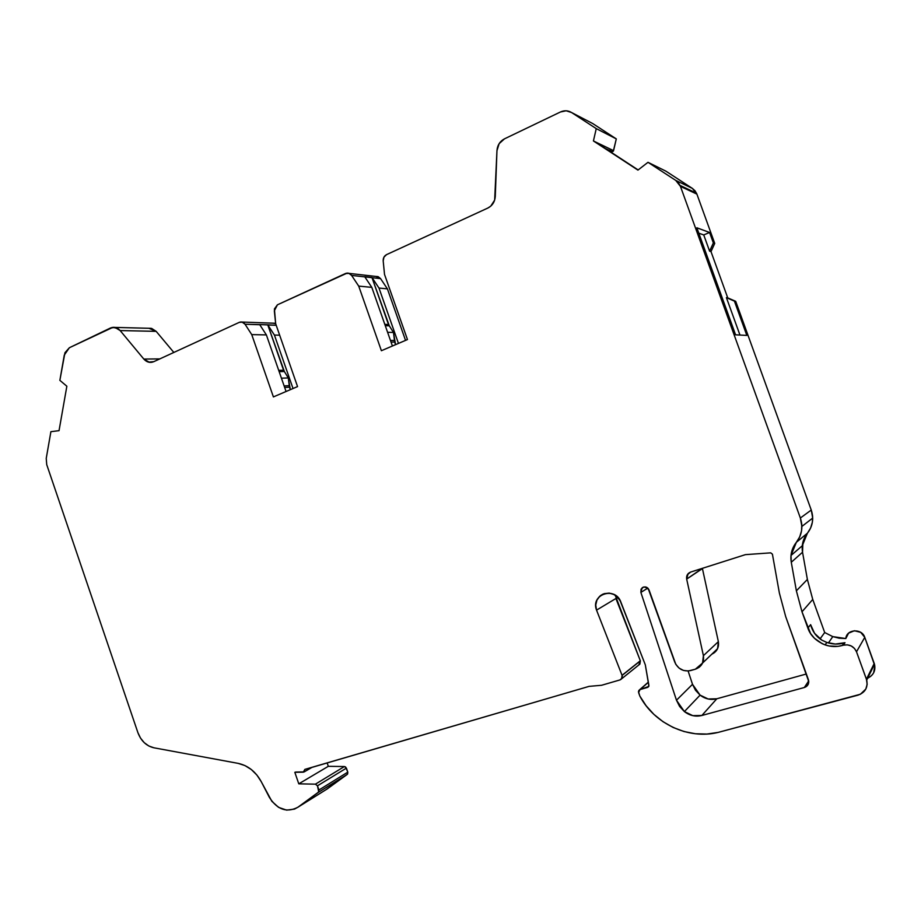 <?xml version="1.0" encoding="UTF-8"?>
<svg xmlns="http://www.w3.org/2000/svg" width="921" height="921" viewBox="0 0 921 921"><rect width="100%" height="100%" fill="white"/><g stroke="black" fill="none" stroke-linecap="round" stroke-linejoin="round"><path stroke-width="1.38" d="M808.707 680.93L804.309 687.515L808.108 684.499L808.385 679.652L785.694 616.621L779.373 593.032L772.42 554.177L770.739 552.853L772.42 554.177L779.373 593.032L785.694 616.621L808.765 681.586C808.673 684.568 807.199 686.548 804.309 687.515L808.707 680.93L804.309 687.515L701.86 715.479C695.585 716.975 689.76 715.675 684.395 711.576L676.475 700.225L692.511 684.315L700.087 695.125L684.395 711.576L692.788 715.64L701.86 715.479C695.585 716.975 689.76 715.675 684.395 711.576L676.475 700.225L692.511 684.315L695.493 690.232L700.087 695.125L684.395 711.576L679.594 706.43L676.475 700.225L640.878 592.41L642.064 587.886C644.976 586.136 647.313 586.827 649.04 589.947L674.748 662.084C678.006 669.06 683.313 671.881 690.681 670.546L695.332 669.21L702.573 663.039L703.402 655.671L686.675 579.102L688.079 573.725L690.681 572.056L745.423 554.638L770.739 552.853L772.42 554.177L779.373 593.032L785.694 616.621L808.385 679.652C809.34 683.486 807.982 686.099 804.309 687.515L701.86 715.479L716.826 698.774L806.347 673.999L716.826 698.774L701.86 715.479L716.826 698.774L806.347 673.999M305.139 769.311L589.106 686.364L304.816 769.403L304.172 771.913L295.722 772.051L304.091 771.959L304.851 769.472L303.251 772.178L294.824 772.316L295.722 772.051L294.824 772.316L298.784 783.84L294.824 772.316L298.784 783.84L328.313 766.318L344.408 766.537L315.408 784.162L298.784 783.84L328.313 766.318L344.408 766.537L315.408 784.162L317.469 785.809L346.4 768.114L344.408 766.537L345.605 766.986L347.793 772.132L318.919 790.011L317.469 785.809L346.4 768.114L347.793 772.132L318.919 790.011L318.321 792.382L347.205 774.423L347.793 772.132L347.62 773.997L325.769 789.838M615.182 595.15L640.36 660.864L638.794 664.962L639.888 664.087L640.36 660.864L622.089 675.45L621.606 678.812L619.948 679.928L601.563 685.282L619.948 679.928L621.986 678.201L622.089 675.45C622.642 677.626 621.928 679.111 619.948 679.928L601.563 685.282L589.106 686.364L601.563 685.282L589.106 686.364L304.851 769.472M390.458 340.436L394.464 340.505L390.458 340.436L394.464 340.505L393.497 332.469L387.603 332.308L393.497 332.469L389.307 325.838L385.277 325.677M284.129 385.911L289.275 385.669L284.129 385.911L289.275 385.669L288.308 377.944L281.435 378.197L288.308 377.944L284.347 371.508L279.167 371.647M327.128 762.887L328.313 766.318L327.128 762.887L328.313 766.318L298.784 783.84L315.408 784.162L317.469 785.809L346.4 768.114L344.408 766.537L315.408 784.162L298.784 783.84M605.327 148.454L611.809 151.539L609.483 150.238L611.809 151.539L613.559 150.653L593.423 140.959L596.255 128.618L616.299 138.898L613.559 150.653L593.423 140.959L637.942 170.109L647.993 162.315L637.942 170.109L593.423 140.959L596.255 128.618L616.299 138.898L613.317 151.182L612.327 151.677L609.483 150.238M639.45 664.536L640.314 660.748L622.089 675.45L640.36 660.864L615.907 598.5L596.543 610.128C594.77 604.095 596.186 599.18 600.803 595.38C609.437 591.006 616.161 593.354 620.984 602.403L645.31 664.835L648.902 685.42L647.728 687.354L648.798 686.41L640.037 689.564L648.361 682.3M289.275 385.669L288.308 377.944L290.334 389.675L289.275 385.669L289.47 387.211L284.658 387.442M278.706 370.357L283.564 370.23L278.706 370.357L283.564 370.23L288.308 377.944L281.435 378.197M394.464 340.505L393.497 332.469L395.558 344.661L394.464 340.505L394.66 342.105L391.034 342.059M384.817 324.365L388.478 324.514L384.817 324.365L388.478 324.514L393.497 332.469L387.603 332.308M828.428 642.962L832.78 636.618L828.428 642.962L832.78 636.618L824.686 632.52L820.024 638.955L824.686 632.52L832.78 636.618L845.823 638.541L848.586 633.153L854.4 630.735L860.721 632.37L864.773 637.355C861.906 628.087 846.376 629.124 845.823 638.541L839.215 638.207L832.78 636.618L824.686 632.52L820.024 638.955M288.308 377.944L283.564 370.23L267.827 325.032L274.423 335.071L293.028 388.524M389.307 325.838L371.946 277.486L388.478 324.514L393.497 332.469M388.478 324.514L371.946 277.486L378.992 288.054L398.459 343.418M868.457 677.821L867.651 678.19C873.522 675.277 875.802 670.649 874.49 664.283L874.225 663.465L866.431 679.226L867.168 684.268L865.809 689.069L860.398 694.25L718.15 732.402L706.891 734.06L695.413 733.761L684.05 731.539L673.147 727.475L663.005 721.696L653.91 714.385L646.116 705.751L639.83 696.057L638.587 692.546L638.829 690.439L640.037 689.564L638.449 691.602L639.83 696.057C654.163 723.561 688.401 739.874 718.15 732.402L857.958 695.171C865.176 692.546 868.1 687.527 866.707 680.089L856.507 651.78L864.773 637.355L874.225 663.465L866.431 679.226L856.507 651.78L864.773 637.355L874.823 665.848L873.626 672.848M276.208 325.286L267.758 324.825L274.423 335.071L279.65 335.175L274.423 335.071L267.884 325.009L276.208 325.286L259.653 324.549L266.376 334.91L251.744 334.611L245.044 324.238L267.758 324.825L259.653 324.549L266.376 334.91L286.063 391.494L266.376 334.91L251.744 334.611L245.044 324.238L259.78 324.733L266.376 334.91L251.744 334.611L245.044 324.238L259.78 324.733M283.564 370.23L267.827 325.032L284.347 371.508M611.809 151.539L613.559 150.653L595.185 141.811L638.161 169.948L593.423 140.959L596.255 128.618L571.561 112.523C568.073 110.405 564.366 110.221 560.452 111.982L504.489 138.841C499.896 141.316 497.386 145.265 496.96 150.664L495.279 196.495C494.842 201.849 492.367 205.705 487.831 208.054L386.59 254.61C384.207 255.911 383.067 258.018 383.194 260.931L384.518 274.4L407.462 339.573L381.398 350.717L358.718 286.109L351.603 275.414L364.82 276.876L371.808 287.364L358.718 286.109L351.603 275.414L348.829 273.284L347.136 273.1L277.44 304.805L274.4 308.949L275.678 323.755L274.331 310.814L277.44 304.805L345.467 273.525L349.174 273.399L351.603 275.414L380.58 278.626L387.407 288.86L378.992 288.054L372.072 277.682L380.58 278.626L378.22 276.703L375.918 276.438L377.898 276.588L380.58 278.626L387.407 288.86L378.992 288.054L372.072 277.682L380.58 278.626L387.407 288.86L405.539 340.39L387.407 288.86L378.992 288.054M739.954 335.048L726.416 297.644L739.954 335.048L726.416 297.644L727.74 297.874L711 251.606L709.607 251.168L703.736 234.936L698.809 233.197L703.736 234.936L709.573 232.483L713.361 242.937L714.731 243.409L711 251.606L709.607 251.168L713.361 242.937L714.731 243.409L711 251.606L709.607 251.168L713.361 242.937L714.731 243.409L711 251.606L727.74 297.874L735.706 301.328L734.417 301.121L746.827 335.417L735.568 334.818L696.863 227.786L709.573 232.483L713.361 242.937L709.607 251.168L703.736 234.936L709.573 232.483L713.361 242.937M814.532 633.28L810.607 624.645L807.867 628.076C810.399 635.559 816.156 641.166 825.135 644.896L829.372 646.035L838.064 646.346L843.44 645.172L844.994 642.708L843.855 643.031L842.289 645.494L843.44 645.172L844.994 642.708L843.855 643.031L842.289 645.494L843.44 645.172L844.994 642.708L835.347 644.055L826.828 642.444L821.82 640.13L814.532 633.28L810.607 624.645L807.867 628.076L801.995 611.797L812.748 599.433L824.686 632.52M596.255 128.618L571.561 112.523L592.629 123.495L616.299 138.898L596.255 128.618L571.561 112.523C568.073 110.405 564.366 110.221 560.452 111.982L504.489 138.841C499.896 141.316 497.386 145.265 496.96 150.664L495.279 196.495C494.842 201.849 492.367 205.705 487.831 208.054L490.766 206.143L494.658 200.099L496.96 150.664L499.147 143.653L504.489 138.841L560.452 111.982L566.162 110.785L571.561 112.523L592.629 123.495L616.299 138.898L613.559 150.653M692.408 188.425L675.749 180.401L647.993 162.315L665.848 171.133L692.408 188.425L695.102 190.889L696.898 194.124L692.408 188.425L675.749 180.401L647.993 162.315L665.848 171.133L692.408 188.425L675.749 180.401L680.446 186.376L696.898 194.124L692.408 188.425L665.848 171.133L647.993 162.315L637.942 170.109L593.423 140.959M711 251.606L727.74 297.874L726.416 297.644L735.706 301.328L726.416 297.644L734.417 301.121L746.827 335.417L735.568 334.818L696.863 227.786L709.573 232.483L703.736 234.936L698.809 233.197M801.995 611.797L810.572 633.521L814.498 638.311L822.2 643.687L825.135 644.896L826.828 642.444C832.503 644.378 838.179 644.573 843.855 643.031L842.289 645.494C836.567 647.049 830.857 646.853 825.135 644.896L826.828 642.444L821.82 640.13C816.144 636.526 812.403 631.369 810.607 624.645L807.867 628.076L801.995 611.797L796.377 590.822L807.383 579.436L812.748 599.433L801.995 611.797L796.377 590.822L807.383 579.436L812.748 599.433L801.995 611.797L796.377 590.822L791.277 562.27L791.001 555.467L796.366 542.308L807.418 533.201L802.283 545.762L802.536 552.232L791.277 562.27C790.091 554.879 791.795 548.225 796.366 542.308L807.418 533.201L802.905 542.193L802.536 552.232L807.383 579.436L812.748 599.433M843.44 645.172C849.507 644.078 853.859 646.289 856.507 651.78L854.469 648.419L851.269 645.978L847.401 644.838L843.44 645.172C849.507 644.078 853.859 646.289 856.507 651.78L864.773 637.355C861.906 628.087 846.376 629.124 845.823 638.541L832.78 636.618M114.975 327.416L120.144 330.558L156.167 331.353L151.159 328.337L114.975 327.416L110.382 328.049L69.374 347.735L64.274 355.115L59.865 380.35L66.853 386.233L59.036 430.671L50.897 431.673L46.234 458.393L46.729 464.633L137.908 732.667C141.074 740.968 146.404 746.01 153.899 747.794L238.102 763.359C248.002 765.512 255.739 771.637 261.299 781.756L269.393 797.413C277.325 809.674 286.799 812.967 297.817 807.291L318.321 792.382L347.205 774.423L327.462 788.767L297.967 807.187L318.321 792.382L347.205 774.423L347.793 772.132L318.919 790.011L317.469 785.809L315.408 784.162M151.159 328.337L148.96 328.279L151.7 328.452L156.167 331.353L173.839 352.444L156.167 331.353L148.96 328.279M245.044 324.238C243.489 322.12 241.567 321.487 239.299 322.35L153.772 361.677C150.065 363.15 146.75 362.275 143.826 359.063L148.5 362.137L153.772 361.677L239.299 322.35L242.05 322.051L245.044 324.238L242.442 322.166L239.299 322.35L153.772 361.677L149.478 362.333L143.826 359.063L159.805 358.902L143.826 359.063L120.144 330.558L156.167 331.353L173.839 352.444M275.667 323.685L272.938 323.179M371.946 277.486L364.693 276.68L371.808 287.364L392.415 346.008L371.808 287.364L358.718 286.109L351.603 275.414L372.072 277.682M647.82 588.093L640.878 592.41C641.776 586.297 644.493 585.48 649.04 589.947L675.795 664.329L679.065 668.093L683.451 670.43L688.309 670.983L695.332 669.21L699.177 667.288L702.021 664.099L703.494 660.058L703.402 655.671L686.675 579.102C686.203 575.694 687.538 573.346 690.681 572.056L745.423 554.638L770.739 552.853L745.423 554.638L690.681 572.056L687.308 574.785L686.675 579.102L702.424 568.591L718.368 641.649L703.402 655.671C704.208 662.372 701.514 666.885 695.332 669.21L690.681 670.546C683.313 671.881 678.006 669.06 674.748 662.084L648.165 588.461L646.818 587.391L643.537 587.057L641.085 589.141L640.878 592.41L647.82 588.093L640.878 592.41L676.475 700.225L692.511 684.315L700.087 695.125C705.233 699.027 710.816 700.248 716.826 698.774L708.134 698.981L700.087 695.125L684.395 711.576M718.368 641.649L703.402 655.671L718.368 641.649L702.424 568.591L686.675 579.102L702.366 568.338L718.368 641.649C719.151 647.451 716.975 651.642 711.829 654.186L717.574 648.683L718.368 641.649L718.449 645.84L717.033 649.696L714.316 652.747M727.74 297.874L735.706 301.328L811.251 510.038L800.361 518.016L680.446 186.376L696.898 194.124L714.731 243.409M726.416 297.644L735.706 301.328L811.251 510.038L812.598 516.048L812.38 522.161L810.618 527.998L807.418 533.201C803.043 538.854 801.42 545.197 802.536 552.232L807.383 579.436L796.377 590.822L791.277 562.27L802.536 552.232L791.277 562.27L790.897 556.963L791.646 551.737L796.366 542.308L807.418 533.201C810.929 528.758 812.69 523.715 812.702 518.062L801.88 526.444C801.869 532.373 800.038 537.668 796.366 542.308L799.716 536.862L801.558 530.738L801.777 524.325L800.361 518.016L801.88 526.444M688.114 670.995L692.511 684.315M735.706 301.328L811.251 510.038L800.361 518.016L680.446 186.376L696.898 194.124M807.418 533.201C812.725 526.19 814.003 518.465 811.251 510.038L812.702 518.062M640.314 660.748L622.055 675.323L596.543 610.128C590.177 594.16 615.712 585.917 620.984 602.403L645.31 664.835L648.902 685.42L647.728 687.354L640.037 689.564L647.728 687.354L648.902 686.053L645.31 664.835L619.868 600.008L614.192 594.575L609.242 593.101L604.222 593.642L599.905 596.094L596.935 600.089L595.749 605.005L596.543 610.128L615.907 598.5L640.314 660.748L622.055 675.323L596.543 610.128L615.907 598.5M347.205 774.423L327.462 788.767L297.967 807.187L294.501 809.099L286.604 810.123L278.591 807.36L271.879 801.339L261.299 781.756L256.901 775.056L251.341 769.542L244.94 765.57L238.102 763.359C248.002 765.512 255.739 771.637 261.299 781.756L269.393 797.413C277.394 809.743 286.926 813.001 297.967 807.187L318.735 791.945L317.469 785.809M327.462 788.767L297.967 807.187M351.603 275.414C349.957 273.226 347.908 272.593 345.467 273.525L277.44 304.805L274.331 310.814L275.678 323.755L297.552 386.59L273.399 396.916L251.744 334.611M622.089 675.45L640.36 660.864M153.899 747.794L238.102 763.359L153.899 747.794L148.845 746.01L144.263 742.694L140.522 738.124L137.908 732.667L46.729 464.633L46.234 458.393L50.897 431.673L46.234 458.393L46.729 464.633L137.908 732.667C141.074 740.968 146.404 746.01 153.899 747.794M59.036 430.671L50.897 431.673L59.036 430.671L66.853 386.233L59.865 380.35L66.853 386.233L59.036 430.671M159.805 358.902L143.826 359.063L120.144 330.558C117.243 327.381 113.997 326.552 110.382 328.049L69.374 347.735L64.274 355.115L59.865 380.35L64.942 352.731L69.374 347.735L112.915 327.335L118.015 328.647L120.144 330.558L156.167 331.353M297.552 386.59L273.399 396.916L297.552 386.59L275.678 323.755L297.552 386.59M358.718 286.109L381.398 350.717L407.462 339.573L384.518 274.4L383.194 260.931C383.067 258.018 384.207 255.911 386.59 254.61L487.831 208.054L386.59 254.61L383.942 257.155L383.194 260.931L384.518 274.4L407.462 339.573L381.398 350.717L358.718 286.109L371.808 287.364L392.415 346.008M675.749 180.401L678.57 182.98L680.446 186.376L675.749 180.401L647.993 162.315M647.728 687.354L648.798 686.41M328.313 766.318L344.408 766.537M290.334 389.675L289.47 387.211M395.558 344.661L394.66 342.105M867.651 678.178C873.833 675.047 876.032 670.131 874.225 663.465L866.431 679.226C868.376 687.008 865.544 692.316 857.958 695.171L718.15 732.402C688.401 739.874 654.163 723.561 639.83 696.057L638.587 692.546L640.037 689.564M346.4 768.114L347.793 772.132M279.65 335.175L274.423 335.071M709.607 251.168L703.736 234.936M387.407 288.86L405.539 340.39M571.561 112.523L590.845 122.562M638.161 169.948L595.185 141.811M734.417 301.121L746.827 335.417L735.568 334.818L696.863 227.786L709.573 232.483M843.855 643.031C838.179 644.573 832.503 644.378 826.828 642.444L821.82 640.13M318.919 790.011L318.321 792.382M266.376 334.91L286.063 391.494M380.58 278.626L375.918 276.438M364.82 276.876L371.808 287.364M700.087 695.125C705.233 699.027 710.816 700.248 716.826 698.774M802.536 552.232L807.383 579.436M864.773 637.355L874.225 663.465M592.629 123.495L616.299 138.898M811.251 510.038L800.361 518.016L680.446 186.376M800.361 518.016C803.25 526.87 801.915 534.963 796.366 542.308M796.377 590.822L791.277 562.27M807.867 628.076C810.399 635.559 816.156 641.166 825.135 644.896L826.828 642.444M842.289 645.494C836.567 647.049 830.857 646.853 825.135 644.896M866.431 679.226L856.507 651.78M622.055 675.323L596.543 610.128M143.826 359.063L120.144 330.558M676.475 700.225L640.878 592.41M804.309 687.515L701.86 715.479M703.402 655.671L686.675 579.102M304.172 771.913L312.207 767.239M621.606 678.812L639.888 664.087M639.669 689.702L648.326 682.15M696.529 193.214L680.055 185.42M791.001 555.467L802.283 545.762M812.149 629.031L810.722 625.094M874.49 664.283L866.707 680.089M242.05 322.051L274.481 323.225M149.478 362.333L151.735 362.298M349.174 273.399L378.22 276.703M642.064 587.886L643.192 587.184M717.574 648.683L702.573 663.039M688.079 573.725L690.554 572.102M600.803 595.38L603.082 594.068M327.323 788.871L297.817 807.291"/></g></svg>
